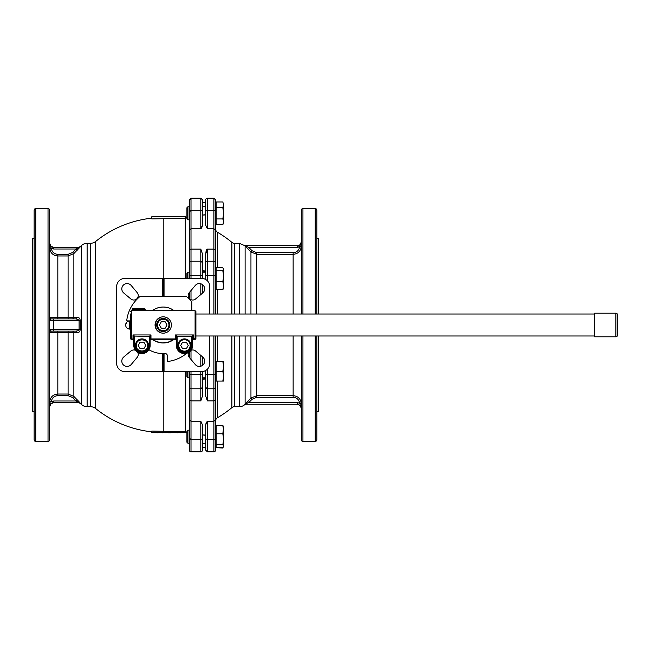<?xml version="1.0" encoding="UTF-8"?>
<svg xmlns="http://www.w3.org/2000/svg" width="650" height="650" viewBox="0 0 650 650"><rect width="100%" height="100%" fill="white"/><g stroke="black" fill="none" stroke-linecap="round" stroke-linejoin="round"><path stroke-width="0.97" d="M176.784 432.437L177.279 432.437M172.291 432.437L171.023 432.437M168.456 432.77L169.406 432.437M180.375 432.437L178.019 432.437M178.019 432.77L177.279 432.77M176.516 432.437L173.818 432.77M173.859 432.437L172.388 432.437M171.023 432.77L169.406 432.77M168.61 432.77L164.499 432.437M164.068 432.437L162.532 432.77M161.964 432.437L157.519 432.77M162.394 432.77L161.842 432.77M180.635 432.77L181.821 432.437M151.791 432.437L185.282 432.437L185.282 431.689L151.791 431.08L151.791 432.437M191.035 350.285A4.493 4.493 0 0 1 195.577 351.024L202.751 357.037A5.314 5.314 0 0 1 202.751 365.178A5.314 5.314 0 0 1 195.268 364.52L189.248 357.354A4.493 4.493 0 0 1 188.687 352.422M195.918 284.822A5.314 5.314 0 0 1 203.401 285.48A5.314 5.314 0 0 1 202.751 292.963L195.577 298.976A4.493 4.493 0 0 1 189.516 298.716A4.493 4.493 0 0 1 189.248 292.646L195.268 285.48A5.314 5.314 0 0 1 195.918 284.822M137.768 352.422A4.493 4.493 0 0 1 137.207 357.354L131.186 364.52A5.314 5.314 0 0 1 123.053 364.52A5.314 5.314 0 0 1 123.703 357.037L130.869 351.024A4.493 4.493 0 0 1 135.419 350.285M123.053 292.305A5.314 5.314 0 0 1 123.703 284.822A5.314 5.314 0 0 1 131.186 285.48L137.207 292.646A4.493 4.493 0 0 1 136.939 298.716A4.493 4.493 0 0 1 130.869 298.976L123.703 292.963A5.314 5.314 0 0 1 123.053 292.305M126.189 327.039A4.087 4.087 0 0 0 129.334 329.062L129.724 328.502L130.122 329.062A4.087 4.087 0 0 0 130.544 329.006A4.087 4.087 0 0 1 126.401 322.627A4.087 4.087 0 0 1 130.544 320.994M126.401 322.627L126.693 323.253L126.011 323.31M130.544 320.913L127.611 320.913A0.821 0.821 0 0 1 126.807 319.987A36.766 36.766 0 0 1 140.116 296.4L186.339 296.4A36.766 36.766 0 0 1 191.823 301.892L191.823 310.7M186.721 353.283A36.766 36.766 0 0 1 168.236 361.424A0.821 0.821 0 0 1 167.31 360.612L167.31 355.639A2.039 2.039 0 0 0 165.271 353.6L163.223 353.6A28.6 28.6 0 0 1 148.915 349.757M594.62 335.993L195.91 335.993L195.91 338.479A0.821 0.821 0 0 1 195.089 339.3L193.456 339.3A0.821 0.821 0 0 0 192.636 340.113L192.636 345.426L192.636 337.155L193.456 334.953L192.059 336.091L192.636 339.755L195.91 338.081L195.91 311.521L195.91 335.538M130.544 316.704L130.544 338.081L133.811 339.755M202.442 387.351L200.809 388.781L200.809 400.912L202.442 396.086L202.442 371.532L202.442 396.086L200.809 400.912L191.002 400.912L191.002 374.611L189.369 374.335L189.369 420.046L191.002 421.216L200.809 421.216L200.809 451.815L191.002 451.815A1.633 1.633 0 0 1 189.369 450.182L189.369 449.312M202.442 374.335L200.809 374.611L200.809 388.781L191.002 388.781A1.633 1.43 180 0 1 189.369 387.351M202.442 365.414L202.442 356.785L202.442 365.414M202.442 293.215L202.442 284.586M202.442 278.468L202.442 275.665L200.809 275.389L200.809 278.428M191.002 278.428L191.002 275.389L189.369 275.665L189.369 278.428L189.369 274.105M174.119 310.7A17.973 17.973 0 0 0 152.336 310.7A17.973 17.973 0 0 1 174.119 310.7M191.823 337.155L191.823 345.426A7.353 7.353 0 0 1 184.47 352.779A7.353 7.353 0 0 1 177.117 345.426L177.117 337.155L176.296 337.155L176.296 345.426L176.296 340.113L175.484 339.3L167.862 339.3M165.831 339.357A14.584 14.584 0 0 1 160.623 339.357L150.971 339.3L150.15 340.113M158.584 339.3L160.623 339.357M160.071 332.54L156.471 329.591L155.058 325L156.471 320.409L160.071 317.46M150.15 339.755L150.971 338.918L175.484 338.918L176.296 339.755L176.183 336.416L175.484 334.953L175.484 338.918M159.989 310.7L195.089 310.7L195.089 338.918M151.791 218.172A107.437 107.437 0 0 0 95.639 241.475L95.639 408.525A107.437 107.437 0 0 0 151.791 431.827M133.803 335.473L132.998 334.953L133.697 336.416L134.396 336.091L133.803 335.473M150.971 338.918L150.971 334.953L149.573 336.091L149.338 345.426A7.353 7.353 0 0 1 141.984 352.779A7.353 7.353 0 0 1 134.631 345.426L134.396 336.091L150.272 336.416L150.971 334.953L132.998 334.953L132.998 338.918M177.117 337.155L176.881 336.091L175.484 334.953L193.456 334.953L193.456 338.918M163.223 316.826A8.174 8.174 0 0 0 155.058 325A8.174 8.174 0 0 0 163.223 333.174A8.174 8.174 0 0 0 171.397 325A8.174 8.174 0 0 0 163.223 316.826M133.697 336.416L133.811 345.426A8.174 8.174 0 0 0 141.984 353.6A8.174 8.174 0 0 0 150.15 345.426L150.15 337.155L149.338 337.155M133.811 337.155L134.631 337.155M189.369 297.619L189.369 292.5L189.369 298.561L189.369 297.619L188.971 298.049M187.923 278.428L187.923 272.188L189.369 272.188L189.369 219.822L189.369 275.665L189.849 275.47M185.282 218.311L151.791 218.92L151.791 216.743L185.282 216.743L185.282 278.428M185.282 217.563A4.087 4.087 0 0 0 186.924 217.222M191.002 199.111A1.633 1.568 180 0 0 189.369 200.688L189.369 206.749L187.923 206.749L186.924 207.748L186.924 218.814L187.923 219.822L189.369 219.822M202.442 435.492L204.076 434.753L204.076 435.175L205.709 435.175L205.709 450.182L205.709 447.558L202.442 447.558L202.442 450.182A1.633 1.633 0 0 1 200.809 451.815L191.002 451.815A1.633 1.633 0 0 1 189.369 450.182L189.369 420.046M187.923 430.178L186.924 431.186L186.924 442.252L187.923 443.251L189.369 443.251L187.923 443.251L187.923 430.178L189.369 430.178L189.369 377.812L187.923 377.812L187.923 371.572M95.639 241.475A8.174 8.174 0 0 1 90.504 243.295L90.504 406.705A8.174 8.174 0 0 1 95.639 408.525M132.998 308.661A0.821 0.821 0 0 0 132.178 309.473L145.251 309.473A0.821 0.821 0 0 0 144.438 308.661L132.998 308.661M187.923 272.188L186.924 273.195L186.924 278.428M205.709 214.825L204.076 214.825L204.076 215.248L202.442 214.508L202.442 199.818L202.442 201.557L202.442 199.818L200.809 198.185L200.809 228.784L202.442 225.168L202.442 201.557L202.442 202.442L205.709 202.442L205.709 199.818A1.633 1.633 0 0 1 207.35 198.185L213.882 198.185L213.882 210.754L207.35 210.754L207.35 198.185L213.882 198.185L215.516 199.818L215.516 204.295L215.516 200.688M163.223 318.467A6.532 6.532 0 0 1 169.764 325A6.532 6.532 0 0 1 163.223 331.533A6.532 6.532 0 0 0 169.764 325A6.532 6.532 0 0 0 163.223 318.467A6.532 6.532 0 0 0 156.691 325A6.532 6.532 0 0 0 163.223 331.533A6.532 6.532 0 0 0 169.764 325A6.532 6.532 0 0 0 163.223 318.467M204.076 270.457L202.442 271.976L204.076 270.457L204.076 271.326L205.709 271.326M204.076 379.543L202.442 378.024L204.076 379.543L204.076 377.812M200.809 451.815A1.633 1.633 0 0 0 202.442 450.182L202.442 449.312M202.442 450.182L202.442 424.832L200.809 421.216M205.831 252.289L206.554 249.779L207.35 249.088L205.709 253.914L205.709 279.524L205.709 275.665L207.35 275.389L207.35 249.088L213.882 249.088L215.516 250.242L213.882 249.088L213.882 275.389L207.35 275.389L207.35 280.767M205.709 206.749L202.442 206.749M81.331 245.692A8.174 8.174 0 0 1 87.116 243.295L87.116 406.705A8.174 8.174 0 0 1 81.331 404.308L81.331 245.692L78.967 247.382M141.984 351.959A6.532 6.532 0 0 0 148.517 345.426A6.532 6.532 0 0 0 141.984 338.886A6.532 6.532 0 0 0 135.444 345.426A6.532 6.532 0 0 0 141.984 351.959A6.532 6.532 0 0 0 148.517 345.426A6.532 6.532 0 0 0 141.984 338.886M184.47 351.959A6.532 6.532 0 0 0 191.002 345.426A6.532 6.532 0 0 0 184.47 338.886A6.532 6.532 0 0 0 177.929 345.426A6.532 6.532 0 0 0 184.47 351.959A6.532 6.532 0 0 0 191.002 345.426A6.532 6.532 0 0 0 184.47 338.886M205.709 370.476L205.709 374.335L207.35 374.611L207.35 369.233M207.35 198.185A1.633 1.633 0 0 0 205.709 199.818L205.709 225.168L207.35 228.784L207.35 210.754A1.633 0.796 0 0 0 205.709 211.551M68.087 331.126L68.087 332.581L77.252 332.646C78.959 332.694 79.958 331.622 80.251 329.428L80.251 320.572C79.958 318.378 78.959 317.306 77.252 317.354L76.091 318.874L80.251 320.572M78.991 401.635L73.864 396.435L72.711 397.581L76.091 400.985L78.301 402.139M205.709 199.818L205.709 200.688M215.516 445.705L216.174 445.705L215.516 445.705L215.516 450.182A1.633 1.633 0 0 1 213.882 451.815A1.633 1.633 0 0 0 215.516 450.182L215.516 420.046L213.882 421.216L215.516 420.046L215.516 427.733L216.174 427.733M216.174 287.714L215.516 287.714L215.516 314.007L215.516 275.665L213.882 275.389L213.882 314.007M217.539 381.079L217.539 417.706A4.087 4.087 0 0 0 215.516 421.224L215.516 374.335L207.35 374.611L207.35 388.781L205.709 387.351L205.709 396.086L205.709 378.836M215.516 374.335L215.516 335.993L215.516 362.286L216.174 362.286M215.516 450.182L215.516 449.312M215.516 201.557L215.516 211.551A1.633 0.796 180 0 0 213.882 210.754L213.882 228.784L215.516 229.954L213.882 228.784L207.35 228.784M216.174 204.295L215.516 204.295L215.516 222.268L216.174 222.268M215.516 443.073L215.516 427.733M215.516 371.272L215.516 362.286M216.174 269.734L215.516 269.734L215.516 228.776A4.087 4.087 0 0 0 217.539 232.294L217.539 267.792M217.539 361.473L217.539 335.993M217.539 314.007L217.539 289.664M57.826 254.345L57.826 255.97L68.087 255.97L73.864 253.565L80.251 246.903L79.097 247.382L53.747 247.382A4.087 4.087 0 0 1 52.553 247.203A4.087 4.087 0 0 0 53.747 247.382L79.097 247.382L76.091 249.015L72.711 252.419L68.087 254.345L57.826 254.345C54.178 254.036 52.008 252.078 51.334 248.479L49.709 248.658C50.554 253.143 53.259 255.58 57.826 255.97L56.509 255.856M51.334 331.126L49.709 332.743L51.334 331.126L76.091 331.126L77.252 332.646M76.091 318.874L53.747 318.874L53.747 320.507L79.097 320.507L79.097 329.493L78.301 330.647L76.091 331.126M51.472 403.309A4.087 4.087 0 0 0 50.854 403.812L53.747 402.618L79.097 402.61L80.251 403.089L79.097 402.618M234.488 335.993L234.488 406.705A4.087 4.087 0 0 0 231.879 407.648L231.879 335.993M231.879 314.007L231.879 242.352A107.437 107.437 90 0 0 217.539 232.294A107.437 107.437 0 0 1 231.879 242.352A4.087 4.087 0 0 0 234.488 243.295L239.338 243.295L248.731 247.382L297.221 247.382L297.221 245.749L244.627 245.359M223.689 288.194L222.812 289.664L223.689 285.659L222.812 281.653L223.689 276.185L222.812 270.717L223.689 269.254L223.486 288.876M223.689 204.791L222.812 201.963L223.689 204.791L223.689 223.088L222.812 224.607L223.689 221.772L222.812 218.944L223.689 213.281L222.812 207.626L223.689 204.791L222.812 201.963L216.174 201.963L216.174 207.626L222.812 207.626M222.812 448.037L216.174 447.655L222.812 447.655L223.689 446.184L222.812 444.722L223.689 439.254L223.689 446.526L223.218 447.241M222.812 425.782L223.689 429.788L223.689 439.254L222.812 433.786L223.689 426.912L222.812 425.392L223.218 426.197L222.812 425.392L216.174 425.392L222.812 425.782L223.689 427.245M223.689 366.373L223.689 381.079L222.812 381.079L223.689 376.179L222.812 371.272L223.689 366.373L222.812 361.473L223.689 361.473L223.689 366.373M301.308 403.877L299.634 403.154L301.308 403.877L301.259 402.976C300.406 398.491 297.7 396.061 293.134 395.679L256.734 395.679L250.949 398.076L244.741 404.658A8.174 8.174 0 0 1 239.338 406.705L239.338 335.993M48.027 441.431L48.027 208.569A1.633 1.633 0 0 1 49.66 210.21L49.66 439.79A1.633 1.633 0 0 1 48.027 441.431L35.766 441.431A1.633 1.633 0 0 1 34.133 439.79L34.133 210.21A1.633 1.633 0 0 1 35.766 208.569L35.766 441.431M34.133 406.388L34.133 424.775M34.133 278.289L34.133 296.668M293.134 335.993L293.134 397.304C296.79 397.605 298.951 399.555 299.634 403.154L297.221 402.618L297.221 404.251A4.087 4.087 0 0 1 298.407 404.43A4.087 4.087 0 0 0 297.221 404.251L245.684 404.251L297.221 404.251L300.113 405.446L301.308 408.338A4.087 4.087 0 0 0 301.129 407.152A4.087 4.087 0 0 1 301.308 408.338L299.821 403.601M245.115 335.993L245.115 404.056L248.731 402.618L252.111 399.23L256.734 397.304L293.134 397.304M34.133 238.396L32.5 238.396L32.5 411.604L34.133 411.604M302.941 335.993L302.941 441.431A1.633 1.633 0 0 1 301.308 439.79L301.308 335.993M301.308 314.007L301.308 210.21A1.633 1.633 0 0 1 302.941 208.569L315.193 208.569A1.633 1.633 0 0 1 316.826 210.21L316.826 314.007M316.826 243.612L316.826 225.225M316.826 371.711L316.826 353.332M316.826 335.993L316.826 439.79A1.633 1.633 0 0 1 315.193 441.431L315.193 335.993M318.467 314.007L318.467 238.396L316.826 238.396M316.826 411.604L318.467 411.604L318.467 335.993M316.826 406.388L316.826 424.775M301.308 241.662A4.087 4.087 0 0 1 300.113 244.554A4.087 4.087 0 0 0 301.308 241.662L299.821 246.399L301.308 246.123L301.259 247.024L299.634 246.846C298.951 250.437 296.782 252.387 293.134 252.696L256.734 252.696L252.111 250.77L248.731 247.382L247.577 248.528L250.949 251.924L252.111 250.77M299.821 246.399L297.221 247.382L299.634 246.846M293.637 254.304L293.134 254.321C297.7 253.939 300.406 251.509 301.259 247.024L301.308 246.131M299.634 403.154L301.259 402.976M301.308 408.33L300.113 405.446M301.259 247.024L300.958 248.479M300.113 244.554A4.087 4.087 0 0 1 297.221 245.749L244.749 245.342M250.949 314.007L250.949 251.924L256.734 254.321L293.134 254.321L293.134 252.696M250.949 335.993L250.949 398.076L252.111 399.23M245.115 314.007L245.115 245.944L247.577 248.528M247.577 401.473L248.731 402.618L297.221 402.618M245.684 404.251L244.627 404.641M34.133 243.612L34.133 225.225M51.139 401.96L49.66 402.236L49.66 406.697A4.087 4.087 0 0 1 49.969 405.137A4.087 4.087 0 0 0 49.66 406.705L50.546 403.341M49.709 401.342C50.554 396.858 53.259 394.42 57.826 394.03C53.259 394.42 50.554 396.858 49.709 401.342L49.66 402.236L49.709 401.342L51.334 401.521C52.008 397.922 54.169 395.964 57.826 395.655L68.087 395.655L72.711 397.581M51.139 331.102L49.66 329.493L53.747 329.493L53.747 320.507L49.66 320.507L51.139 318.898L49.66 317.298L51.139 318.898M51.139 248.04L49.66 247.764L51.334 248.479L49.66 243.295A4.087 4.087 0 0 0 49.831 244.481A4.087 4.087 0 0 1 49.66 243.295L50.854 246.188L49.66 243.328M49.66 247.764L50.521 251.436M223.486 446.867L223.689 446.184M223.689 269.254L222.812 267.792L216.174 267.792L216.174 270.717L222.812 270.717M81.331 404.308L78.967 402.618L53.747 402.618A4.087 4.087 0 0 0 52.553 402.797M50.854 403.812L49.66 406.705L50.854 403.812L53.747 402.618L53.747 400.985L51.334 401.521M49.709 332.743L68.087 332.581L68.087 394.03L57.826 394.03L57.826 395.655M53.747 318.874L51.334 318.874M77.252 317.354L49.709 317.257M51.334 248.479L53.747 249.015L53.747 247.382L50.854 246.188M54.746 255.361L52.439 253.931M52.26 253.768L51.415 252.842M51.244 252.623L50.619 251.623M222.812 381.079L216.174 381.079L216.174 371.272L222.812 371.272M216.174 371.272L216.174 361.473L222.812 361.473M216.174 447.655L216.174 444.722L222.812 444.722M216.174 444.722L216.174 425.782M216.174 433.786L222.812 433.786M222.812 224.607L216.174 224.607L216.174 207.626M216.174 218.944L222.812 218.944M222.812 289.664L216.174 289.664L216.174 270.717M216.174 281.653L222.812 281.653M72.711 331.126L73.864 332.637L73.864 396.435L68.087 394.03L68.087 395.655M72.711 252.419L73.864 253.565L73.864 317.363L72.711 318.874M159.453 325L161.338 321.734L165.116 321.734L167.001 325L165.116 328.266L161.338 328.266L159.453 325M180.692 345.426L182.585 342.16L186.355 342.16L188.24 345.426L186.355 348.692L182.585 348.692L180.692 345.426M138.206 345.426L140.099 342.16L143.869 342.16L145.754 345.426L143.869 348.692L140.099 348.692L138.206 345.426M53.747 400.985L76.091 400.985L77.252 399.831M53.747 331.126L53.747 329.493L80.251 329.428M77.252 250.169L76.091 249.015L53.747 249.015M215.516 275.665L215.516 211.551M213.882 400.912L215.516 399.758L213.882 400.912L207.35 400.912L207.35 388.781L213.882 388.781L213.882 451.815L207.35 451.815L207.35 421.216L213.882 421.216M205.709 374.335L205.709 387.351A1.633 1.43 180 0 0 205.741 387.636M215.516 420.046L215.516 387.351A1.633 1.43 180 0 1 213.882 388.781L213.882 335.993M205.709 449.312L205.709 445.859M205.912 423.296L207.35 421.216L205.709 424.832L205.709 438.449A1.633 0.796 0 0 0 207.35 439.246L213.882 439.246A1.633 0.796 180 0 0 215.516 438.449M133.811 340.031L132.178 339.706M136.825 308.661L142.488 308.661M204.076 272.188L204.076 271.326M205.709 271.164L205.709 262.649A1.633 1.43 0 0 1 207.35 261.219L213.882 261.219A1.633 1.43 180 0 1 215.516 262.649M205.709 396.086L207.35 400.912M205.709 435.175L205.709 424.832M205.709 378.674L204.076 378.674M186.924 371.572L186.924 376.805L187.923 377.812M202.248 226.704L200.964 228.768L191.002 228.784L189.369 229.954L189.369 250.242L191.002 249.088L200.809 249.088L200.809 275.389L191.002 275.389L191.002 261.219A1.633 1.43 180 0 0 189.369 262.649L189.369 250.242M132.754 339.3L133.526 339.495M187.923 219.822L187.923 206.749M202.442 275.665L202.442 253.914L200.809 249.088M202.442 253.914L202.442 271.976M189.199 352.089A4.087 0.999 180 0 1 189.369 352.381L189.369 357.5M191.002 400.912L189.369 399.758L191.002 400.912L191.002 439.246L189.369 438.449A1.633 0.796 0 0 0 189.646 438.896M202.442 262.649L200.809 261.219L191.002 261.219L191.002 210.754L189.369 211.551L189.369 204.929M189.369 211.551L189.369 229.954M150.15 337.155L150.272 336.416M192.757 336.416L176.183 336.416M177.117 345.426L176.296 345.426A8.174 8.174 0 0 0 184.47 353.6A8.174 8.174 0 0 0 192.636 345.426L191.823 345.426M167.862 310.7L158.584 310.7M189.369 298.561L189.369 298.074M201.963 374.53L191.002 374.611L191.002 371.572M189.369 371.572L189.369 374.335M176.296 345.426L176.296 340.113M133.811 340.113A0.821 0.821 0 0 0 132.998 339.3L131.365 339.3A0.821 0.821 0 0 1 130.544 338.479L130.544 335.538M152.336 339.3A17.973 17.973 0 0 0 174.119 339.3M130.544 313.966L130.544 317.736M209.796 335.993L209.796 363.399A8.174 8.174 0 0 1 201.63 371.572L124.824 371.572A8.174 8.174 0 0 1 116.659 363.399L116.659 286.601A8.174 8.174 0 0 1 124.824 278.428L201.63 278.428A8.174 8.174 0 0 1 209.796 286.601L209.796 314.007M162.411 371.572L162.411 353.584M163.223 353.6L163.223 431.689M162.411 296.4L162.411 278.428M163.223 218.311L163.223 296.4M164.044 278.428L164.044 296.4M164.044 353.6L164.044 371.572M615.867 313.194L594.62 313.194L594.62 336.806L615.867 336.806A1.633 1.633 0 0 0 617.5 335.173L617.5 314.827A1.633 1.633 0 0 0 615.867 313.194L615.867 336.806M129.675 320.913L129.675 328.583M131.365 338.918L131.365 310.7L130.544 311.521M191.002 359.45L191.002 350.326M191.002 299.699L191.002 290.55M152.384 310.7A17.94 17.94 0 0 1 174.062 310.7M174.062 339.3L167.887 342.331L162.077 342.908L156.382 341.583L152.384 339.3M150.15 345.426L149.338 345.426M133.811 345.426L134.631 345.426M202.442 211.551A1.633 0.796 180 0 0 200.809 210.754L191.002 210.754L191.002 198.185L189.369 199.818L191.002 198.185L200.809 198.185L202.442 199.818M190.686 210.762A1.633 0.796 0 0 0 189.849 210.982M191.002 451.815L191.002 439.246L200.809 439.246A1.633 0.796 180 0 0 202.442 438.449M136.264 345.426C135.907 338.049 148.054 338.049 147.704 345.426C148.054 352.804 135.907 352.804 136.264 345.426M178.75 345.426A5.72 5.72 0 0 1 184.47 339.706A5.72 5.72 0 0 1 190.19 345.426A5.72 5.72 0 0 1 184.47 351.146A5.72 5.72 0 0 1 178.75 345.426M157.503 325A5.72 5.72 0 0 1 163.223 319.28A5.72 5.72 0 0 1 168.943 325A5.72 5.72 0 0 1 163.223 330.72A5.72 5.72 0 0 1 157.503 325M217.539 417.706A107.437 107.437 90 0 0 231.879 407.648A107.437 107.437 0 0 1 217.539 417.706M234.488 314.007L234.488 243.295M68.087 318.874L68.087 254.345M57.826 255.97L57.826 318.874M57.826 331.126L57.826 394.03M239.338 314.007L239.338 243.295M256.734 335.993L256.734 397.304M256.734 314.007L256.734 252.696M302.941 314.007L302.941 208.569M315.193 314.007L315.193 208.569M293.134 314.007L293.134 254.321M79.414 402.09L78.252 402.114M205.985 388.148A1.633 1.43 180 0 0 207.025 388.757M213.882 228.784L213.882 249.088M202.166 388.148A1.633 1.43 0 0 1 201.126 388.757M202.166 261.852A1.633 1.43 0 0 0 201.126 261.243M185.282 371.572L185.282 431.689M190.686 439.238A1.633 0.796 0 0 1 189.849 439.018M190.686 388.757L189.646 388.148M190.686 261.243L189.646 261.852M200.809 283.79L200.809 294.588M200.809 355.412L200.809 366.21M200.809 371.572L200.809 374.611M175.484 339.3L166.449 339.3M160.006 310.7L131.365 310.7M145.251 310.7L145.251 309.473M202.442 272.188L205.709 272.188M90.504 406.705L87.116 406.705M207.35 451.815L205.709 450.182L207.35 451.815M302.941 441.431L315.193 441.431M48.027 208.569L35.766 208.569M244.749 404.658L245.83 404.251M234.488 406.705L239.338 406.705M215.516 380.266L216.174 380.266M213.882 198.185L215.516 199.818M202.442 443.251L205.709 443.251M90.504 243.295L87.116 243.295M202.442 377.812L205.709 377.812M186.924 442.252L187.923 443.251M185.282 432.437L186.924 432.778M132.178 310.7L132.178 309.473M160.006 339.3L150.971 339.3M195.089 310.7L195.91 311.521M195.91 314.007L594.62 314.007"/></g></svg>
